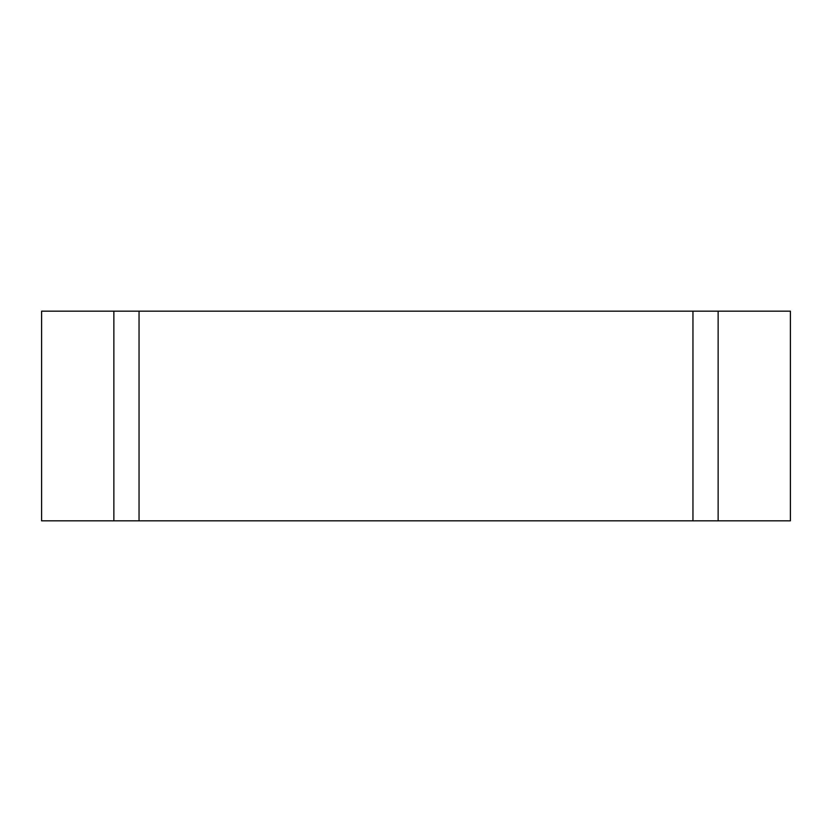 <?xml version="1.0" encoding="UTF-8"?>
<svg xmlns="http://www.w3.org/2000/svg" width="832" height="832" viewBox="0 0 832 832"><rect width="100%" height="100%" fill="white"/><g stroke="black" fill="none" stroke-linecap="round" stroke-linejoin="round"><path stroke-width="1.25" d="M718.13 520.832L139.048 520.832L139.048 311.168L790.4 311.168L790.4 520.832L718.13 520.832L718.13 311.168M113.87 520.832L113.87 311.168L41.6 311.168L41.6 520.832L139.048 520.832M113.87 311.168L139.048 311.168M692.952 520.832L692.952 311.168"/></g></svg>
